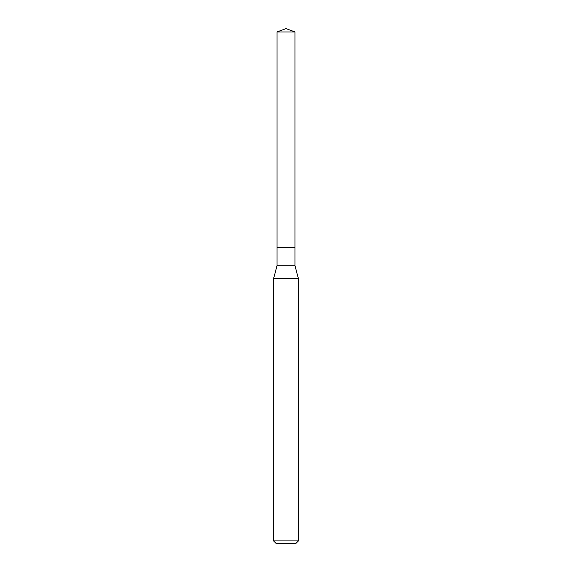 <?xml version="1.0" encoding="UTF-8"?>
<svg xmlns="http://www.w3.org/2000/svg" width="572" height="572" viewBox="0 0 572 572"><rect width="100%" height="100%" fill="white"/><g stroke="black" fill="none" stroke-linecap="round" stroke-linejoin="round"><path stroke-width="0.86" d="M277.005 247.547L277.005 265.823L294.995 265.823L294.995 31.96L277.005 31.96L277.005 247.547L294.995 247.547L277.005 247.547L277.005 31.96L286 28.6L277.005 31.96M294.995 265.823L298.405 278.557L273.595 278.557L277.005 265.823M298.405 540.919L295.924 543.4L276.076 543.4L273.595 540.919L298.405 540.919L298.405 278.557M286 28.6L294.995 31.96M273.595 540.919L273.595 278.557"/></g></svg>
